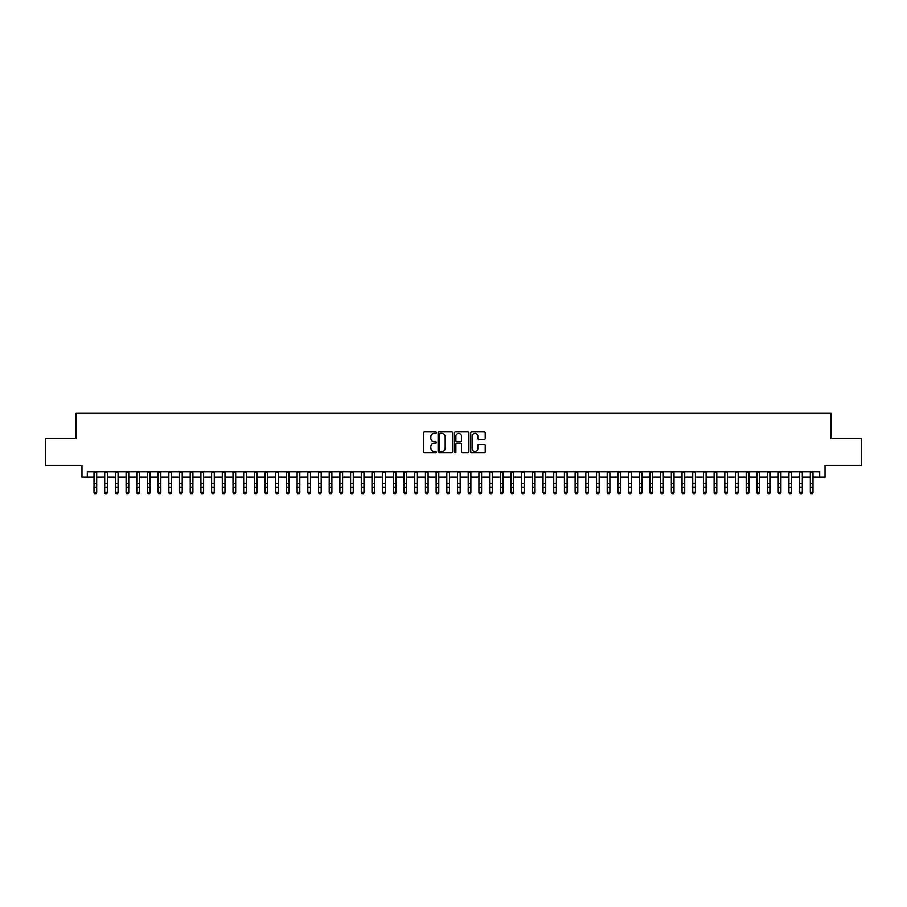 <?xml version="1.0" encoding="UTF-8"?>
<svg xmlns="http://www.w3.org/2000/svg" width="907" height="907" viewBox="0 0 907 907"><rect width="100%" height="100%" fill="white"/><g stroke="black" fill="none" stroke-linecap="round" stroke-linejoin="round"><path stroke-width="1.36" d="M436.392 432.662A0.737 0.737 0 0 0 435.655 431.925L424.51 431.925A1.054 1.054 0 0 0 423.456 432.968L423.456 451.856A1.054 1.054 0 0 0 424.51 452.91L435.655 452.91A0.737 0.737 0 0 0 436.392 452.174A0.737 0.737 0 0 0 435.655 451.437L434.215 451.437A3.356 3.356 0 0 1 430.859 448.081L430.859 446.505A3.356 3.356 0 0 1 434.215 443.149L435.655 443.149A0.737 0.737 0 0 0 436.392 442.412A0.737 0.737 0 0 0 435.655 441.686L434.215 441.686A3.356 3.356 0 0 1 430.859 438.319L430.859 436.755A3.356 3.356 0 0 1 434.215 433.387L435.655 433.387A0.737 0.737 0 0 0 436.392 432.662M484.168 439.317A1.054 1.054 0 0 0 485.222 438.274L485.222 432.968A1.054 1.054 0 0 0 484.168 431.925L471.787 431.925A1.054 1.054 0 0 0 470.733 432.968L470.733 451.856A1.054 1.054 0 0 0 471.787 452.91L484.168 452.91A1.054 1.054 0 0 0 485.222 451.856L485.222 445.462A1.054 1.054 0 0 0 484.168 444.407L478.873 444.407A1.054 1.054 0 0 0 477.819 445.462L477.819 448.636A2.812 2.812 0 0 1 475.019 451.437A2.812 2.812 0 0 1 472.207 448.636L472.207 436.199A2.812 2.812 0 0 1 475.019 433.387A2.812 2.812 0 0 1 477.819 436.199L477.819 438.274A1.054 1.054 0 0 0 478.873 439.317L484.168 439.317M87.31 477.161L87.31 471.821L819.69 471.821L819.69 477.161L825.03 477.161L825.03 465.404L861.65 465.404L861.65 438.671L830.914 438.671L830.914 413.014L76.086 413.014L76.086 438.671L45.35 438.671L45.35 465.404L81.97 465.404L81.97 477.161L93.999 477.161M452.582 432.968A1.054 1.054 0 0 0 451.527 431.925L439.147 431.925A1.054 1.054 0 0 0 438.104 432.968L438.104 451.856A1.054 1.054 0 0 0 439.147 452.91L451.527 452.91A1.054 1.054 0 0 0 452.582 451.856L452.582 432.968M455.473 431.925L467.853 431.925A1.054 1.054 0 0 1 468.896 432.968L468.896 451.856A1.054 1.054 0 0 1 467.853 452.91L462.547 452.91A1.054 1.054 0 0 1 461.504 451.856L461.504 444.203A1.054 1.054 0 0 0 460.45 443.149L456.935 443.149A1.054 1.054 0 0 0 455.892 444.203L455.892 452.174A0.737 0.737 0 0 1 455.155 452.91A0.737 0.737 0 0 1 454.418 452.174L454.418 432.968A1.054 1.054 0 0 1 455.473 431.925M96.675 477.161L104.69 477.161M107.366 477.161L115.382 477.161M118.057 477.161L126.073 477.161M128.749 477.161L136.764 477.161M139.44 477.161L147.456 477.161M150.131 477.161L158.147 477.161M160.822 477.161L168.838 477.161M171.514 477.161L179.529 477.161M182.205 477.161L190.221 477.161M192.896 477.161L200.912 477.161M203.587 477.161L211.603 477.161M214.279 477.161L222.294 477.161M224.97 477.161L232.986 477.161M235.661 477.161L243.677 477.161M246.353 477.161L254.368 477.161M257.044 477.161L265.059 477.161M267.735 477.161L275.751 477.161M278.426 477.161L286.442 477.161M289.118 477.161L297.133 477.161M299.809 477.161L307.824 477.161M310.5 477.161L318.516 477.161M321.191 477.161L329.207 477.161M331.883 477.161L339.898 477.161M342.574 477.161L350.59 477.161M353.265 477.161L361.281 477.161M363.956 477.161L371.972 477.161M374.648 477.161L382.663 477.161M385.339 477.161L393.355 477.161M396.03 477.161L404.057 477.161M406.721 477.161L414.748 477.161M417.413 477.161L425.44 477.161M428.104 477.161L436.131 477.161M438.795 477.161L446.822 477.161M449.487 477.161L457.513 477.161M460.178 477.161L468.205 477.161M470.869 477.161L478.896 477.161M481.56 477.161L489.587 477.161M492.252 477.161L500.279 477.161M502.943 477.161L510.97 477.161M513.645 477.161L521.661 477.161M524.337 477.161L532.352 477.161M535.028 477.161L543.044 477.161M545.719 477.161L553.735 477.161M556.41 477.161L564.426 477.161M567.102 477.161L575.117 477.161M577.793 477.161L585.809 477.161M588.484 477.161L596.5 477.161M599.176 477.161L607.191 477.161M609.867 477.161L617.882 477.161M620.558 477.161L628.574 477.161M631.249 477.161L639.265 477.161M641.941 477.161L649.956 477.161M652.632 477.161L660.647 477.161M663.323 477.161L671.339 477.161M674.014 477.161L682.03 477.161M684.706 477.161L692.721 477.161M695.397 477.161L703.413 477.161M706.088 477.161L714.104 477.161M716.779 477.161L724.795 477.161M727.471 477.161L735.486 477.161M738.162 477.161L746.178 477.161M748.853 477.161L756.869 477.161M759.544 477.161L767.56 477.161M770.236 477.161L778.251 477.161M780.927 477.161L788.943 477.161M791.618 477.161L799.634 477.161M802.31 477.161L810.325 477.161M813.001 477.161L819.69 477.161M440.303 433.387A0.737 0.737 0 0 0 439.566 434.124L439.566 450.711A0.737 0.737 0 0 0 440.303 451.437L441.822 451.437A3.356 3.356 0 0 0 445.178 448.081L445.178 436.755A3.356 3.356 0 0 0 441.822 433.387L440.303 433.387M461.504 436.256A2.812 2.812 0 0 0 458.693 433.444A2.812 2.812 0 0 0 455.892 436.256L455.892 440.632A1.054 1.054 0 0 0 456.935 441.686L460.45 441.686A1.054 1.054 0 0 0 461.504 440.632L461.504 436.256M96.675 471.821L96.675 492.807L95.87 493.986L94.793 493.748L95.87 493.986M93.999 471.821L93.999 492.218L96.675 492.218L95.87 493.748M94.793 493.986L93.999 492.807L94.793 493.748M107.366 471.821L107.366 492.807L106.561 493.986L105.495 493.748L106.561 493.986M104.69 471.821L104.69 492.218L107.366 492.218L106.561 493.748M105.495 493.986L104.69 492.807L105.495 493.748M118.057 471.821L118.057 492.807L117.252 493.986L116.187 493.748L117.252 493.986M115.382 471.821L115.382 492.218L118.057 492.218L117.252 493.748M116.187 493.986L115.382 492.807L116.187 493.748M128.749 471.821L128.749 492.807L127.944 493.986L126.878 493.748L127.944 493.986M126.073 471.821L126.073 492.218L128.749 492.218L127.944 493.748M126.878 493.986L126.073 492.807L126.878 493.748M139.44 471.821L139.44 492.807L138.635 493.986L137.569 493.748L138.635 493.986M136.764 471.821L136.764 492.218L139.44 492.218L138.635 493.748M137.569 493.986L136.764 492.807L137.569 493.748M150.131 471.821L150.131 492.807L149.326 493.986L148.26 493.748L149.326 493.986M147.456 471.821L147.456 492.218L150.131 492.218L149.326 493.748M148.26 493.986L147.456 492.807L148.26 493.748M160.822 471.821L160.822 492.807L160.017 493.986L158.952 493.748L160.017 493.986M158.147 471.821L158.147 492.218L160.822 492.218L160.017 493.748M158.952 493.986L158.147 492.807L158.952 493.748M171.514 471.821L171.514 492.807L170.709 493.986L169.643 493.748L170.709 493.986M168.838 471.821L168.838 492.218L171.514 492.218L170.709 493.748M169.643 493.986L168.838 492.807L169.643 493.748M182.205 471.821L182.205 492.807L181.4 493.986L180.334 493.748L181.4 493.986M179.529 471.821L179.529 492.218L182.205 492.218L181.4 493.748M180.334 493.986L179.529 492.807L180.334 493.748M192.896 471.821L192.896 492.807L192.091 493.986L191.026 493.748L192.091 493.986M190.221 471.821L190.221 492.218L192.896 492.218L192.091 493.748M191.026 493.986L190.221 492.807L191.026 493.748M203.587 471.821L203.587 492.807L202.783 493.986L201.717 493.748L202.783 493.986M200.912 471.821L200.912 492.218L203.587 492.218L202.783 493.748M201.717 493.986L200.912 492.807L201.717 493.748M214.279 471.821L214.279 492.807L213.474 493.986L212.408 493.748L213.474 493.986M211.603 471.821L211.603 492.218L214.279 492.218L213.474 493.748M212.408 493.986L211.603 492.807L212.408 493.748M224.97 471.821L224.97 492.807L224.165 493.986L223.099 493.748L224.165 493.986M222.294 471.821L222.294 492.218L224.97 492.218L224.165 493.748M223.099 493.986L222.294 492.807L223.099 493.748M235.661 471.821L235.661 492.807L234.856 493.986L233.791 493.748L234.856 493.986M232.986 471.821L232.986 492.218L235.661 492.218L234.856 493.748M233.791 493.986L232.986 492.807L233.791 493.748M246.353 471.821L246.353 492.807L245.548 493.986L244.482 493.748L245.548 493.986M243.677 471.821L243.677 492.218L246.353 492.218L245.548 493.748M244.482 493.986L243.677 492.807L244.482 493.748M257.044 471.821L257.044 492.807L256.239 493.986L255.173 493.748L256.239 493.986M254.368 471.821L254.368 492.218L257.044 492.218L256.239 493.748M255.173 493.986L254.368 492.807L255.173 493.748M267.735 471.821L267.735 492.807L266.93 493.986L265.864 493.748L266.93 493.986M265.059 471.821L265.059 492.218L267.735 492.218L266.93 493.748M265.864 493.986L265.059 492.807L265.864 493.748M278.426 471.821L278.426 492.807L277.621 493.986L276.556 493.748L277.621 493.986M275.751 471.821L275.751 492.218L278.426 492.218L277.621 493.748M276.556 493.986L275.751 492.807L276.556 493.748M289.118 471.821L289.118 492.807L288.313 493.986L287.247 493.748L288.313 493.986M286.442 471.821L286.442 492.218L289.118 492.218L288.313 493.748M287.247 493.986L286.442 492.807L287.247 493.748M299.809 471.821L299.809 492.807L299.004 493.986L297.938 493.748L299.004 493.986M297.133 471.821L297.133 492.218L299.809 492.218L299.004 493.748M297.938 493.986L297.133 492.807L297.938 493.748M310.5 471.821L310.5 492.807L309.695 493.986L308.629 493.748L309.695 493.986M307.824 471.821L307.824 492.218L310.5 492.218L309.695 493.748M308.629 493.986L307.824 492.807L308.629 493.748M321.191 471.821L321.191 492.807L320.386 493.986L319.321 493.748L320.386 493.986M318.516 471.821L318.516 492.218L321.191 492.218L320.386 493.748M319.321 493.986L318.516 492.807L319.321 493.748M331.883 471.821L331.883 492.807L331.078 493.986L330.012 493.748L331.078 493.986M329.207 471.821L329.207 492.218L331.883 492.218L331.078 493.748M330.012 493.986L329.207 492.807L330.012 493.748M342.574 471.821L342.574 492.807L341.769 493.986L340.703 493.748L341.769 493.986M339.898 471.821L339.898 492.218L342.574 492.218L341.769 493.748M340.703 493.986L339.898 492.807L340.703 493.748M353.265 471.821L353.265 492.807L352.46 493.986L351.394 493.748L352.46 493.986M350.59 471.821L350.59 492.218L353.265 492.218L352.46 493.748M351.394 493.986L350.59 492.807L351.394 493.748M363.956 471.821L363.956 492.807L363.151 493.986L362.086 493.748L363.151 493.986M361.281 471.821L361.281 492.218L363.956 492.218L363.151 493.748M362.086 493.986L361.281 492.807L362.086 493.748M374.648 471.821L374.648 492.807L373.843 493.986L372.777 493.748L373.843 493.986M371.972 471.821L371.972 492.218L374.648 492.218L373.843 493.748M372.777 493.986L371.972 492.807L372.777 493.748M385.339 471.821L385.339 492.807L384.534 493.986L383.468 493.748L384.534 493.986M382.663 471.821L382.663 492.218L385.339 492.218L384.534 493.748M383.468 493.986L382.663 492.807L383.468 493.748M396.03 471.821L396.03 492.807L395.237 493.986L394.16 493.748L395.237 493.986M393.355 471.821L393.355 492.218L396.03 492.218L395.237 493.748M394.16 493.986L393.355 492.807L394.16 493.748M406.721 471.821L406.721 492.807L405.928 493.986L404.851 493.748L405.928 493.986M404.057 471.821L404.057 492.218L406.721 492.218L405.928 493.748M404.851 493.986L404.057 492.807L404.851 493.748M417.413 471.821L417.413 492.807L416.619 493.986L415.542 493.748L416.619 493.986M414.748 471.821L414.748 492.218L417.413 492.218L416.619 493.748M415.542 493.986L414.748 492.807L415.542 493.748M428.104 471.821L428.104 492.807L427.31 493.986L426.233 493.748L427.31 493.986M425.44 471.821L425.44 492.218L428.104 492.218L427.31 493.748M426.233 493.986L425.44 492.807L426.233 493.748M438.795 471.821L438.795 492.807L438.002 493.986L436.925 493.748L438.002 493.986M436.131 471.821L436.131 492.218L438.795 492.218L438.002 493.748M436.925 493.986L436.131 492.807L436.925 493.748M449.487 471.821L449.487 492.807L448.693 493.986L447.616 493.748L448.693 493.986M446.822 471.821L446.822 492.218L449.487 492.218L448.693 493.748M447.616 493.986L446.822 492.807L447.616 493.748M460.178 471.821L460.178 492.807L459.384 493.986L458.307 493.748L459.384 493.986M457.513 471.821L457.513 492.218L460.178 492.218L459.384 493.748M458.307 493.986L457.513 492.807L458.307 493.748M470.869 471.821L470.869 492.807L470.075 493.986L468.998 493.748L470.075 493.986M468.205 471.821L468.205 492.218L470.869 492.218L470.075 493.748M468.998 493.986L468.205 492.807L468.998 493.748M481.56 471.821L481.56 492.807L480.767 493.986L479.69 493.748L480.767 493.986M478.896 471.821L478.896 492.218L481.56 492.218L480.767 493.748M479.69 493.986L478.896 492.807L479.69 493.748M492.252 471.821L492.252 492.807L491.458 493.986L490.381 493.748L491.458 493.986M489.587 471.821L489.587 492.218L492.252 492.218L491.458 493.748M490.381 493.986L489.587 492.807L490.381 493.748M502.943 471.821L502.943 492.807L502.149 493.986L501.072 493.748L502.149 493.986M500.279 471.821L500.279 492.218L502.943 492.218L502.149 493.748M501.072 493.986L500.279 492.807L501.072 493.748M513.645 471.821L513.645 492.807L512.84 493.986L511.763 493.748L512.84 493.986M510.97 471.821L510.97 492.218L513.645 492.218L512.84 493.748M511.763 493.986L510.97 492.807L511.763 493.748M524.337 471.821L524.337 492.807L523.532 493.986L522.466 493.748L523.532 493.986M521.661 471.821L521.661 492.218L524.337 492.218L523.532 493.748M522.466 493.986L521.661 492.807L522.466 493.748M535.028 471.821L535.028 492.807L534.223 493.986L533.157 493.748L534.223 493.986M532.352 471.821L532.352 492.218L535.028 492.218L534.223 493.748M533.157 493.986L532.352 492.807L533.157 493.748M545.719 471.821L545.719 492.807L544.914 493.986L543.849 493.748L544.914 493.986M543.044 471.821L543.044 492.218L545.719 492.218L544.914 493.748M543.849 493.986L543.044 492.807L543.849 493.748M556.41 471.821L556.41 492.807L555.606 493.986L554.54 493.748L555.606 493.986M553.735 471.821L553.735 492.218L556.41 492.218L555.606 493.748M554.54 493.986L553.735 492.807L554.54 493.748M567.102 471.821L567.102 492.807L566.297 493.986L565.231 493.748L566.297 493.986M564.426 471.821L564.426 492.218L567.102 492.218L566.297 493.748M565.231 493.986L564.426 492.807L565.231 493.748M577.793 471.821L577.793 492.807L576.988 493.986L575.922 493.748L576.988 493.986M575.117 471.821L575.117 492.218L577.793 492.218L576.988 493.748M575.922 493.986L575.117 492.807L575.922 493.748M588.484 471.821L588.484 492.807L587.679 493.986L586.614 493.748L587.679 493.986M585.809 471.821L585.809 492.218L588.484 492.218L587.679 493.748M586.614 493.986L585.809 492.807L586.614 493.748M599.176 471.821L599.176 492.807L598.371 493.986L597.305 493.748L598.371 493.986M596.5 471.821L596.5 492.218L599.176 492.218L598.371 493.748M597.305 493.986L596.5 492.807L597.305 493.748M609.867 471.821L609.867 492.807L609.062 493.986L607.996 493.748L609.062 493.986M607.191 471.821L607.191 492.218L609.867 492.218L609.062 493.748M607.996 493.986L607.191 492.807L607.996 493.748M620.558 471.821L620.558 492.807L619.753 493.986L618.687 493.748L619.753 493.986M617.882 471.821L617.882 492.218L620.558 492.218L619.753 493.748M618.687 493.986L617.882 492.807L618.687 493.748M631.249 471.821L631.249 492.807L630.444 493.986L629.379 493.748L630.444 493.986M628.574 471.821L628.574 492.218L631.249 492.218L630.444 493.748M629.379 493.986L628.574 492.807L629.379 493.748M641.941 471.821L641.941 492.807L641.136 493.986L640.07 493.748L641.136 493.986M639.265 471.821L639.265 492.218L641.941 492.218L641.136 493.748M640.07 493.986L639.265 492.807L640.07 493.748M652.632 471.821L652.632 492.807L651.827 493.986L650.761 493.748L651.827 493.986M649.956 471.821L649.956 492.218L652.632 492.218L651.827 493.748M650.761 493.986L649.956 492.807L650.761 493.748M663.323 471.821L663.323 492.807L662.518 493.986L661.452 493.748L662.518 493.986M660.647 471.821L660.647 492.218L663.323 492.218L662.518 493.748M661.452 493.986L660.647 492.807L661.452 493.748M674.014 471.821L674.014 492.807L673.209 493.986L672.144 493.748L673.209 493.986M671.339 471.821L671.339 492.218L674.014 492.218L673.209 493.748M672.144 493.986L671.339 492.807L672.144 493.748M684.706 471.821L684.706 492.807L683.901 493.986L682.835 493.748L683.901 493.986M682.03 471.821L682.03 492.218L684.706 492.218L683.901 493.748M682.835 493.986L682.03 492.807L682.835 493.748M695.397 471.821L695.397 492.807L694.592 493.986L693.526 493.748L694.592 493.986M692.721 471.821L692.721 492.218L695.397 492.218L694.592 493.748M693.526 493.986L692.721 492.807L693.526 493.748M706.088 471.821L706.088 492.807L705.283 493.986L704.217 493.748L705.283 493.986M703.413 471.821L703.413 492.218L706.088 492.218L705.283 493.748M704.217 493.986L703.413 492.807L704.217 493.748M716.779 471.821L716.779 492.807L715.974 493.986L714.909 493.748L715.974 493.986M714.104 471.821L714.104 492.218L716.779 492.218L715.974 493.748M714.909 493.986L714.104 492.807L714.909 493.748M727.471 471.821L727.471 492.807L726.666 493.986L725.6 493.748L726.666 493.986M724.795 471.821L724.795 492.218L727.471 492.218L726.666 493.748M725.6 493.986L724.795 492.807L725.6 493.748M738.162 471.821L738.162 492.807L737.357 493.986L736.291 493.748L737.357 493.986M735.486 471.821L735.486 492.218L738.162 492.218L737.357 493.748M736.291 493.986L735.486 492.807L736.291 493.748M748.853 471.821L748.853 492.807L748.048 493.986L746.983 493.748L748.048 493.986M746.178 471.821L746.178 492.218L748.853 492.218L748.048 493.748M746.983 493.986L746.178 492.807L746.983 493.748M759.544 471.821L759.544 492.807L758.74 493.986L757.674 493.748L758.74 493.986M756.869 471.821L756.869 492.218L759.544 492.218L758.74 493.748M757.674 493.986L756.869 492.807L757.674 493.748M770.236 471.821L770.236 492.807L769.431 493.986L768.365 493.748L769.431 493.986M767.56 471.821L767.56 492.218L770.236 492.218L769.431 493.748M768.365 493.986L767.56 492.807L768.365 493.748M780.927 471.821L780.927 492.807L780.122 493.986L779.056 493.748L780.122 493.986M778.251 471.821L778.251 492.218L780.927 492.218L780.122 493.748M779.056 493.986L778.251 492.807L779.056 493.748M791.618 471.821L791.618 492.807L790.813 493.986L789.748 493.748L790.813 493.986M788.943 471.821L788.943 492.218L791.618 492.218L790.813 493.748M789.748 493.986L788.943 492.807L789.748 493.748M802.31 471.821L802.31 492.807L801.505 493.986L800.439 493.748L801.505 493.986M799.634 471.821L799.634 492.218L802.31 492.218L801.505 493.748M800.439 493.986L799.634 492.807L800.439 493.748M813.001 471.821L813.001 492.807L812.207 493.986L811.13 493.748L812.207 493.986M810.325 471.821L810.325 492.218L813.001 492.218L812.207 493.748M811.13 493.986L810.325 492.807L811.13 493.748M96.675 483.454L93.999 483.454M96.675 487.116L93.999 487.116M96.675 472.162L93.999 472.162M107.366 483.454L104.69 483.454M107.366 487.116L104.69 487.116M107.366 472.162L104.69 472.162M118.057 483.454L115.382 483.454M118.057 487.116L115.382 487.116M118.057 472.162L115.382 472.162M128.749 483.454L126.073 483.454M128.749 487.116L126.073 487.116M128.749 472.162L126.073 472.162M139.44 483.454L136.764 483.454M139.44 487.116L136.764 487.116M139.44 472.162L136.764 472.162M150.131 483.454L147.456 483.454M150.131 487.116L147.456 487.116M150.131 472.162L147.456 472.162M160.822 483.454L158.147 483.454M160.822 487.116L158.147 487.116M160.822 472.162L158.147 472.162M171.514 483.454L168.838 483.454M171.514 487.116L168.838 487.116M171.514 472.162L168.838 472.162M182.205 483.454L179.529 483.454M182.205 487.116L179.529 487.116M182.205 472.162L179.529 472.162M192.896 483.454L190.221 483.454M192.896 487.116L190.221 487.116M192.896 472.162L190.221 472.162M203.587 483.454L200.912 483.454M203.587 487.116L200.912 487.116M203.587 472.162L200.912 472.162M214.279 483.454L211.603 483.454M214.279 487.116L211.603 487.116M214.279 472.162L211.603 472.162M224.97 483.454L222.294 483.454M224.97 487.116L222.294 487.116M224.97 472.162L222.294 472.162M235.661 483.454L232.986 483.454M235.661 487.116L232.986 487.116M235.661 472.162L232.986 472.162M246.353 483.454L243.677 483.454M246.353 487.116L243.677 487.116M246.353 472.162L243.677 472.162M257.044 483.454L254.368 483.454M257.044 487.116L254.368 487.116M257.044 472.162L254.368 472.162M267.735 483.454L265.059 483.454M267.735 487.116L265.059 487.116M267.735 472.162L265.059 472.162M278.426 483.454L275.751 483.454M278.426 487.116L275.751 487.116M278.426 472.162L275.751 472.162M289.118 483.454L286.442 483.454M289.118 487.116L286.442 487.116M289.118 472.162L286.442 472.162M299.809 483.454L297.133 483.454M299.809 487.116L297.133 487.116M299.809 472.162L297.133 472.162M310.5 483.454L307.824 483.454M310.5 487.116L307.824 487.116M310.5 472.162L307.824 472.162M321.191 483.454L318.516 483.454M321.191 487.116L318.516 487.116M321.191 472.162L318.516 472.162M331.883 483.454L329.207 483.454M331.883 487.116L329.207 487.116M331.883 472.162L329.207 472.162M342.574 483.454L339.898 483.454M342.574 487.116L339.898 487.116M342.574 472.162L339.898 472.162M353.265 483.454L350.59 483.454M353.265 487.116L350.59 487.116M353.265 472.162L350.59 472.162M363.956 483.454L361.281 483.454M363.956 487.116L361.281 487.116M363.956 472.162L361.281 472.162M374.648 483.454L371.972 483.454M374.648 487.116L371.972 487.116M374.648 472.162L371.972 472.162M385.339 483.454L382.663 483.454M385.339 487.116L382.663 487.116M385.339 472.162L382.663 472.162M396.03 483.454L393.355 483.454M396.03 487.116L393.355 487.116M396.03 472.162L393.355 472.162M406.721 483.454L404.057 483.454M406.721 487.116L404.057 487.116M406.721 472.162L404.057 472.162M417.413 483.454L414.748 483.454M417.413 487.116L414.748 487.116M417.413 472.162L414.748 472.162M428.104 483.454L425.44 483.454M428.104 487.116L425.44 487.116M428.104 472.162L425.44 472.162M438.795 483.454L436.131 483.454M438.795 487.116L436.131 487.116M438.795 472.162L436.131 472.162M449.487 483.454L446.822 483.454M449.487 487.116L446.822 487.116M449.487 472.162L446.822 472.162M460.178 483.454L457.513 483.454M460.178 487.116L457.513 487.116M460.178 472.162L457.513 472.162M470.869 483.454L468.205 483.454M470.869 487.116L468.205 487.116M470.869 472.162L468.205 472.162M481.56 483.454L478.896 483.454M481.56 487.116L478.896 487.116M481.56 472.162L478.896 472.162M492.252 483.454L489.587 483.454M492.252 487.116L489.587 487.116M492.252 472.162L489.587 472.162M502.943 483.454L500.279 483.454M502.943 487.116L500.279 487.116M502.943 472.162L500.279 472.162M513.645 483.454L510.97 483.454M513.645 487.116L510.97 487.116M513.645 472.162L510.97 472.162M524.337 483.454L521.661 483.454M524.337 487.116L521.661 487.116M524.337 472.162L521.661 472.162M535.028 483.454L532.352 483.454M535.028 487.116L532.352 487.116M535.028 472.162L532.352 472.162M545.719 483.454L543.044 483.454M545.719 487.116L543.044 487.116M545.719 472.162L543.044 472.162M556.41 483.454L553.735 483.454M556.41 487.116L553.735 487.116M556.41 472.162L553.735 472.162M567.102 483.454L564.426 483.454M567.102 487.116L564.426 487.116M567.102 472.162L564.426 472.162M577.793 483.454L575.117 483.454M577.793 487.116L575.117 487.116M577.793 472.162L575.117 472.162M588.484 483.454L585.809 483.454M588.484 487.116L585.809 487.116M588.484 472.162L585.809 472.162M599.176 483.454L596.5 483.454M599.176 487.116L596.5 487.116M599.176 472.162L596.5 472.162M609.867 483.454L607.191 483.454M609.867 487.116L607.191 487.116M609.867 472.162L607.191 472.162M620.558 483.454L617.882 483.454M620.558 487.116L617.882 487.116M620.558 472.162L617.882 472.162M631.249 483.454L628.574 483.454M631.249 487.116L628.574 487.116M631.249 472.162L628.574 472.162M641.941 483.454L639.265 483.454M641.941 487.116L639.265 487.116M641.941 472.162L639.265 472.162M652.632 483.454L649.956 483.454M652.632 487.116L649.956 487.116M652.632 472.162L649.956 472.162M663.323 483.454L660.647 483.454M663.323 487.116L660.647 487.116M663.323 472.162L660.647 472.162M674.014 483.454L671.339 483.454M674.014 487.116L671.339 487.116M674.014 472.162L671.339 472.162M684.706 483.454L682.03 483.454M684.706 487.116L682.03 487.116M684.706 472.162L682.03 472.162M695.397 483.454L692.721 483.454M695.397 487.116L692.721 487.116M695.397 472.162L692.721 472.162M706.088 483.454L703.413 483.454M706.088 487.116L703.413 487.116M706.088 472.162L703.413 472.162M716.779 483.454L714.104 483.454M716.779 487.116L714.104 487.116M716.779 472.162L714.104 472.162M727.471 483.454L724.795 483.454M727.471 487.116L724.795 487.116M727.471 472.162L724.795 472.162M738.162 483.454L735.486 483.454M738.162 487.116L735.486 487.116M738.162 472.162L735.486 472.162M748.853 483.454L746.178 483.454M748.853 487.116L746.178 487.116M748.853 472.162L746.178 472.162M759.544 483.454L756.869 483.454M759.544 487.116L756.869 487.116M759.544 472.162L756.869 472.162M770.236 483.454L767.56 483.454M770.236 487.116L767.56 487.116M770.236 472.162L767.56 472.162M780.927 483.454L778.251 483.454M780.927 487.116L778.251 487.116M780.927 472.162L778.251 472.162M791.618 483.454L788.943 483.454M791.618 487.116L788.943 487.116M791.618 472.162L788.943 472.162M802.31 483.454L799.634 483.454M802.31 487.116L799.634 487.116M802.31 472.162L799.634 472.162M813.001 483.454L810.325 483.454M813.001 487.116L810.325 487.116M813.001 472.162L810.325 472.162"/></g></svg>
